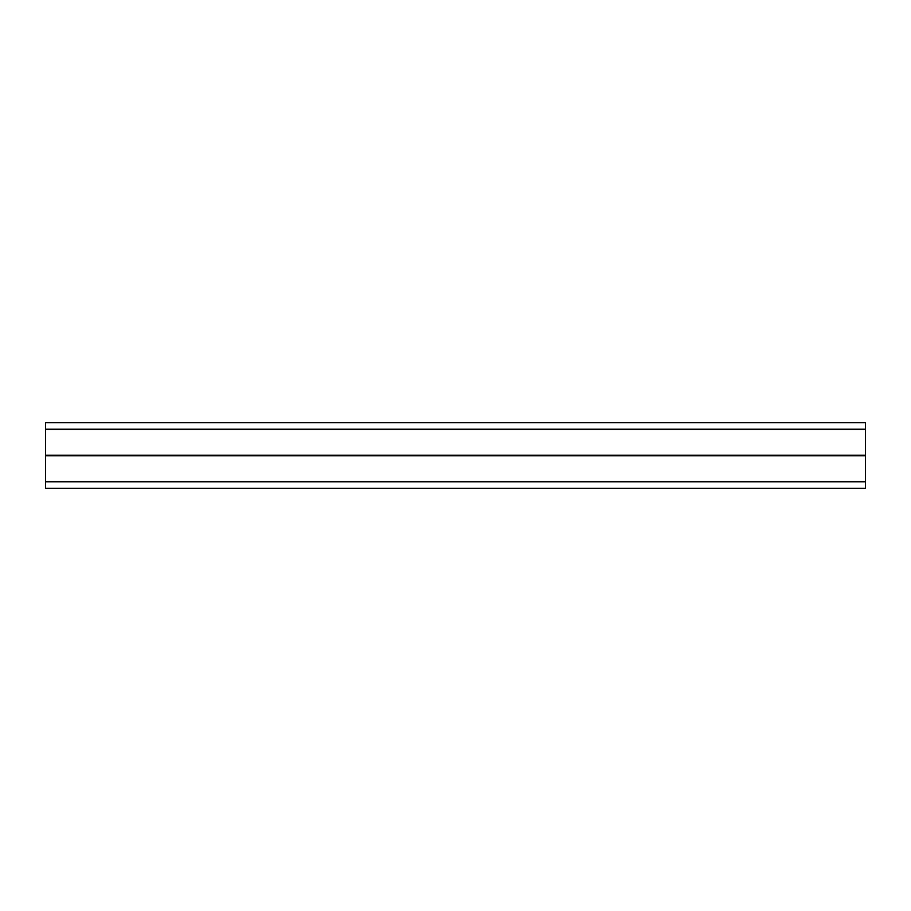 <?xml version="1.0" encoding="UTF-8"?>
<svg xmlns="http://www.w3.org/2000/svg" width="911" height="911" viewBox="0 0 911 911"><rect width="100%" height="100%" fill="white"/><g stroke="black" fill="none" stroke-linecap="round" stroke-linejoin="round"><path stroke-width="1.37" d="M865.45 461.649L865.45 488.296L45.55 488.296L45.55 422.704L865.45 422.704L865.45 461.649M865.45 481.6L45.55 481.6M865.45 455.261L45.55 455.261M865.45 481.839L45.55 481.839M865.45 429.161L45.55 429.161M865.45 429.4L45.55 429.4M865.45 455.739L45.55 455.739"/></g></svg>
